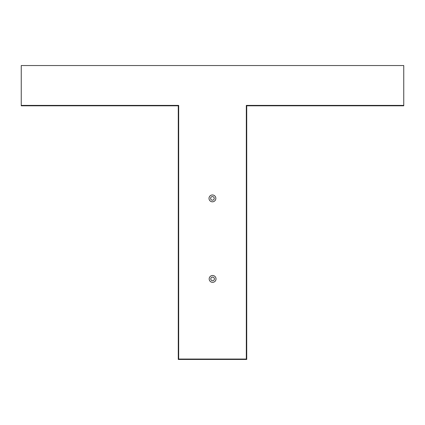 <?xml version="1.0" encoding="UTF-8"?>
<svg xmlns="http://www.w3.org/2000/svg" width="425" height="425" viewBox="0 0 425 425"><rect width="100%" height="100%" fill="white"/><g stroke="black" fill="none" stroke-linecap="round" stroke-linejoin="round"><path stroke-width="0.32" stroke-dasharray="2.12 1.59" d="M212.5 359.46L246.319 359.46L246.723 359.056L246.319 359.46L212.5 359.46L246.723 359.46L178.277 359.46L246.723 359.46L178.277 359.46L246.723 359.46L178.277 359.46L246.723 359.46L178.277 359.46L246.723 359.46L178.277 359.46L178.277 105.804L178.277 359.056L178.681 359.46L178.277 359.46L178.277 105.804L178.277 359.46L178.277 105.804L178.277 359.46L178.277 105.804L178.277 359.46L178.277 105.804L178.277 359.46L178.277 105.804L178.277 359.46L178.681 359.056L178.681 359.46L246.723 359.46L212.5 359.46M246.319 359.056L246.723 359.056L246.723 105.804L246.723 359.46L246.723 105.804L246.723 359.46L246.723 105.804L246.723 359.46L246.723 105.804L246.723 359.46L246.723 105.804L246.723 359.46L246.319 359.46L246.723 359.46L246.723 105.804L246.723 359.46L246.723 105.804L246.723 359.46L246.319 359.056L246.723 359.46L246.723 105.804L246.723 359.46L246.723 105.804L246.723 359.46L246.723 105.804L246.723 359.056L246.319 359.46L246.319 359.056M403.75 105.4L403.75 65.54L403.75 105.804L403.75 65.54L403.75 105.804L403.75 65.54L403.75 105.804L403.75 65.54L403.75 105.804L403.75 65.54L403.75 105.804L403.75 65.54L403.75 105.804L403.75 65.54L21.25 65.54L403.75 65.54L21.25 65.54L403.75 65.54L21.25 65.54L403.75 65.54L21.25 65.54L403.75 65.54L21.25 65.54L403.75 65.54L21.25 65.54L403.75 65.54L21.25 65.54L403.75 65.54L403.75 105.804L246.723 105.804L246.319 105.4L246.723 105.804L403.75 105.804L246.319 105.804M21.25 105.4L21.25 65.54L21.25 105.804L21.25 65.54L21.25 105.804L21.25 65.54L21.25 105.804L21.25 65.54L21.25 105.804L21.25 65.54L21.25 105.804L21.25 65.54L21.25 105.804L21.25 65.54L21.25 105.804L178.277 105.804L178.479 359.258M215.842 198.39A3.421 3.421 0 0 0 210.71 195.426A3.421 3.421 0 0 0 210.71 201.354A3.421 3.421 0 0 0 215.842 198.39A3.421 3.421 0 0 0 210.71 195.426A3.421 3.421 0 0 0 210.71 201.354A3.421 3.421 0 0 0 215.842 198.39A3.421 3.421 0 0 0 210.71 195.426A3.421 3.421 0 0 0 210.71 201.354A3.421 3.421 0 0 0 215.842 198.39A3.421 3.421 0 0 0 210.71 195.426A3.421 3.421 0 0 0 210.71 201.354A3.421 3.421 0 0 0 215.842 198.39A3.421 3.421 0 0 0 210.71 195.426A3.421 3.421 0 0 0 210.71 201.354A3.421 3.421 0 0 0 215.842 198.39A3.421 3.421 0 0 0 210.71 195.426A3.421 3.421 0 0 0 210.71 201.354A3.421 3.421 0 0 0 215.842 198.39A3.421 3.421 0 0 0 210.71 195.426A3.421 3.421 0 0 0 210.71 201.354A3.421 3.421 0 0 0 215.842 198.39A3.421 3.421 0 0 0 210.71 195.426A3.421 3.421 0 0 0 210.71 201.354A3.421 3.421 0 0 0 215.842 198.39A3.421 3.421 0 0 0 210.71 195.426A3.421 3.421 0 0 0 210.71 201.354A3.421 3.421 0 0 0 215.842 198.39M214.413 278.922A1.812 1.812 0 0 0 211.698 277.35A1.812 1.812 0 0 0 211.698 280.489A1.812 1.812 0 0 0 214.413 278.922A1.812 1.812 0 0 0 211.698 277.35A1.812 1.812 0 0 0 211.698 280.489A1.812 1.812 0 0 0 214.413 278.922A1.812 1.812 0 0 0 211.698 277.35A1.812 1.812 0 0 0 211.698 280.489A1.812 1.812 0 0 0 214.413 278.922A1.812 1.812 0 0 0 211.698 277.35A1.812 1.812 0 0 0 211.698 280.489A1.812 1.812 0 0 0 214.413 278.922A1.812 1.812 0 0 0 211.698 277.35A1.812 1.812 0 0 0 211.698 280.489A1.812 1.812 0 0 0 214.413 278.922A1.812 1.812 0 0 0 211.698 277.35A1.812 1.812 0 0 0 211.698 280.489A1.812 1.812 0 0 0 214.413 278.922A1.812 1.812 0 0 0 211.698 277.35A1.812 1.812 0 0 0 211.698 280.489A1.812 1.812 0 0 0 214.413 278.922A1.812 1.812 0 0 0 211.698 277.35A1.812 1.812 0 0 0 211.698 280.489A1.812 1.812 0 0 0 214.413 278.922A1.812 1.812 0 0 0 211.698 277.35A1.812 1.812 0 0 0 211.698 280.489A1.812 1.812 0 0 0 214.413 278.922A1.812 1.812 0 0 0 211.698 277.35A1.812 1.812 0 0 0 211.698 280.489A1.812 1.812 0 0 0 214.413 278.922A1.812 1.812 0 0 0 211.698 277.35A1.812 1.812 0 0 0 211.698 280.489A1.812 1.812 0 0 0 214.413 278.922A1.812 1.812 0 0 0 211.698 277.35A1.812 1.812 0 0 0 211.698 280.489A1.812 1.812 0 0 0 214.413 278.922A1.812 1.812 0 0 0 211.698 277.35A1.812 1.812 0 0 0 211.698 280.489A1.812 1.812 0 0 0 214.413 278.922A1.812 1.812 0 0 0 211.698 277.35A1.812 1.812 0 0 0 211.698 280.489A1.812 1.812 0 0 0 214.413 278.922A1.812 1.812 0 0 0 211.698 277.35A1.812 1.812 0 0 0 211.698 280.489A1.812 1.812 0 0 0 214.413 278.922A1.812 1.812 0 0 0 211.698 277.35A1.812 1.812 0 0 0 211.698 280.489A1.812 1.812 0 0 0 214.413 278.922A1.812 1.812 0 0 0 211.698 277.35A1.812 1.812 0 0 0 211.698 280.489A1.812 1.812 0 0 0 214.413 278.922A1.812 1.812 0 0 0 211.698 277.35A1.812 1.812 0 0 0 211.698 280.489A1.812 1.812 0 0 0 214.413 278.922A1.812 1.812 0 0 0 211.698 277.35A1.812 1.812 0 0 0 211.698 280.489A1.812 1.812 0 0 0 214.413 278.922A1.812 1.812 0 0 0 211.698 277.35A1.812 1.812 0 0 0 211.698 280.489A1.812 1.812 0 0 0 214.413 278.922A1.812 1.812 0 0 0 211.698 277.35A1.812 1.812 0 0 0 211.698 280.489A1.812 1.812 0 0 0 214.413 278.922A1.812 1.812 0 0 0 211.698 277.35A1.812 1.812 0 0 0 211.698 280.489A1.812 1.812 0 0 0 214.413 278.922A1.812 1.812 0 0 0 211.698 277.35A1.812 1.812 0 0 0 211.698 280.489A1.812 1.812 0 0 0 214.413 278.922M178.681 105.804L21.25 105.804L178.277 105.804L21.25 105.804L178.277 105.804L21.25 105.804L178.277 105.804L21.25 105.804L178.277 105.804L178.681 105.4L178.277 105.804L178.277 359.056M214.232 198.39A1.812 1.812 0 0 0 211.517 196.823A1.812 1.812 0 0 0 211.517 199.957A1.812 1.812 0 0 0 214.232 198.39A1.812 1.812 0 0 0 211.517 196.823A1.812 1.812 0 0 0 211.517 199.957A1.812 1.812 0 0 0 214.232 198.39A1.812 1.812 0 0 0 211.517 196.823A1.812 1.812 0 0 0 211.517 199.957A1.812 1.812 0 0 0 214.232 198.39A1.812 1.812 0 0 0 211.517 196.823A1.812 1.812 0 0 0 211.517 199.957A1.812 1.812 0 0 0 214.232 198.39A1.812 1.812 0 0 0 211.517 196.823A1.812 1.812 0 0 0 211.517 199.957A1.812 1.812 0 0 0 214.232 198.39A1.812 1.812 0 0 0 211.517 196.823A1.812 1.812 0 0 0 211.517 199.957A1.812 1.812 0 0 0 214.232 198.39A1.812 1.812 0 0 0 211.517 196.823A1.812 1.812 0 0 0 211.517 199.957A1.812 1.812 0 0 0 214.232 198.39A1.812 1.812 0 0 0 211.517 196.823A1.812 1.812 0 0 0 211.517 199.957A1.812 1.812 0 0 0 214.232 198.39A1.812 1.812 0 0 0 211.517 196.823A1.812 1.812 0 0 0 211.517 199.957A1.812 1.812 0 0 0 214.232 198.39A1.812 1.812 0 0 0 211.517 196.823A1.812 1.812 0 0 0 211.517 199.957A1.812 1.812 0 0 0 214.232 198.39A1.812 1.812 0 0 0 211.517 196.823A1.812 1.812 0 0 0 211.517 199.957A1.812 1.812 0 0 0 214.232 198.39A1.812 1.812 0 0 0 211.517 196.823A1.812 1.812 0 0 0 211.517 199.957A1.812 1.812 0 0 0 214.232 198.39A1.812 1.812 0 0 0 211.517 196.823A1.812 1.812 0 0 0 211.517 199.957A1.812 1.812 0 0 0 214.232 198.39A1.812 1.812 0 0 0 211.517 196.823A1.812 1.812 0 0 0 211.517 199.957A1.812 1.812 0 0 0 214.232 198.39A1.812 1.812 0 0 0 211.517 196.823A1.812 1.812 0 0 0 211.517 199.957A1.812 1.812 0 0 0 214.232 198.39A1.812 1.812 0 0 0 211.517 196.823A1.812 1.812 0 0 0 211.517 199.957A1.812 1.812 0 0 0 214.232 198.39A1.812 1.812 0 0 0 211.517 196.823A1.812 1.812 0 0 0 211.517 199.957A1.812 1.812 0 0 0 214.232 198.39A1.812 1.812 0 0 0 211.517 196.823A1.812 1.812 0 0 0 211.517 199.957A1.812 1.812 0 0 0 214.232 198.39A1.812 1.812 0 0 0 211.517 196.823A1.812 1.812 0 0 0 211.517 199.957A1.812 1.812 0 0 0 214.232 198.39M246.723 105.804L403.75 105.804L246.723 105.804L403.75 105.804L246.723 105.804L246.319 105.4L246.723 105.804L403.75 105.804L246.723 105.804L403.75 105.804L246.723 105.804L246.319 105.4L246.723 105.804L403.75 105.804L246.723 105.804L403.75 105.804L246.723 105.804L246.319 105.4M178.681 105.4L178.277 105.804L21.25 105.804L178.277 105.804L21.25 105.804L178.277 105.804L178.681 105.4L178.277 105.804L21.25 105.804L178.277 105.804L21.25 105.804L178.277 105.804L178.277 359.46M21.25 105.804L178.277 105.804L21.25 105.804"/><path stroke-width="0.64" d="M212.5 359.056L246.319 359.056L246.319 105.4L246.723 105.4L246.319 105.4L246.319 359.46L212.5 359.46L246.723 359.46L178.277 359.46L246.723 359.46L178.277 359.46L246.723 359.46L246.723 105.804L246.723 359.46L246.723 105.804L246.723 359.46L246.723 105.804L246.319 105.804L246.319 359.46L178.277 359.46L212.5 359.46L178.277 359.46L178.277 105.804L178.277 359.46L178.277 105.804L178.277 359.46L178.277 105.804L178.277 359.46L178.277 105.804L178.681 105.804L178.681 359.46L246.319 359.46L178.681 359.46L178.681 105.4L178.681 359.056L246.319 359.056L246.319 105.4L246.723 105.4L246.319 105.4L246.319 359.46L246.319 105.4L246.723 105.4L246.319 105.4L246.319 359.056L212.5 359.056L246.319 359.056L246.319 105.4L403.75 105.4L246.723 105.4L403.75 105.4L246.723 105.4L403.75 105.4L246.723 105.4L403.75 105.4L403.75 65.54L403.75 105.804L246.723 105.804L403.75 105.804L246.723 105.804L403.75 105.804L246.723 105.804L403.75 105.804L403.75 65.54L403.75 105.804L403.75 65.54L403.75 105.804L403.75 65.54L403.75 105.4L403.75 65.54L403.75 105.4L403.75 65.54L403.75 105.4L403.75 65.54L21.25 65.54L21.25 105.4L178.681 105.4L178.681 359.056L212.5 359.056M215.842 198.39A3.421 3.421 0 0 0 210.71 195.426A3.421 3.421 0 0 0 210.71 201.354A3.421 3.421 0 0 0 215.842 198.39A3.421 3.421 0 0 0 210.71 195.426A3.421 3.421 0 0 0 210.71 201.354A3.421 3.421 0 0 0 215.842 198.39A3.421 3.421 0 0 0 210.71 195.426A3.421 3.421 0 0 0 210.71 201.354A3.421 3.421 0 0 0 215.842 198.39A3.421 3.421 0 0 0 210.71 195.426A3.421 3.421 0 0 0 210.71 201.354A3.421 3.421 0 0 0 215.842 198.39A3.421 3.421 0 0 0 210.71 195.426A3.421 3.421 0 0 0 210.71 201.354A3.421 3.421 0 0 0 215.842 198.39A3.421 3.421 0 0 0 210.71 195.426A3.421 3.421 0 0 0 210.71 201.354A3.421 3.421 0 0 0 215.842 198.39A3.421 3.421 0 0 0 210.71 195.426A3.421 3.421 0 0 0 210.71 201.354A3.421 3.421 0 0 0 215.842 198.39A3.421 3.421 0 0 0 210.71 195.426A3.421 3.421 0 0 0 210.71 201.354A3.421 3.421 0 0 0 215.842 198.39A3.421 3.421 0 0 0 210.71 195.426A3.421 3.421 0 0 0 210.71 201.354A3.421 3.421 0 0 0 215.842 198.39M216.022 278.922A3.421 3.421 0 0 0 210.89 275.958A3.421 3.421 0 0 0 210.89 281.887A3.421 3.421 0 0 0 216.022 278.922A3.421 3.421 0 0 0 210.89 275.958A3.421 3.421 0 0 0 210.89 281.887A3.421 3.421 0 0 0 216.022 278.922A3.421 3.421 0 0 0 210.89 275.958A3.421 3.421 0 0 0 210.89 281.887A3.421 3.421 0 0 0 216.022 278.922A3.421 3.421 0 0 0 210.89 275.958A3.421 3.421 0 0 0 210.89 281.887A3.421 3.421 0 0 0 216.022 278.922A3.421 3.421 0 0 0 210.89 275.958A3.421 3.421 0 0 0 210.89 281.887A3.421 3.421 0 0 0 216.022 278.922A3.421 3.421 0 0 0 210.89 275.958A3.421 3.421 0 0 0 210.89 281.887A3.421 3.421 0 0 0 216.022 278.922A3.421 3.421 0 0 0 210.89 275.958A3.421 3.421 0 0 0 210.89 281.887A3.421 3.421 0 0 0 216.022 278.922A3.421 3.421 0 0 0 210.89 275.958A3.421 3.421 0 0 0 210.89 281.887A3.421 3.421 0 0 0 216.022 278.922A3.421 3.421 0 0 0 210.89 275.958A3.421 3.421 0 0 0 210.89 281.887A3.421 3.421 0 0 0 216.022 278.922A3.421 3.421 0 0 0 210.89 275.958A3.421 3.421 0 0 0 210.89 281.887A3.421 3.421 0 0 0 216.022 278.922A3.421 3.421 0 0 0 210.89 275.958A3.421 3.421 0 0 0 210.89 281.887A3.421 3.421 0 0 0 216.022 278.922M178.277 105.804L21.25 105.804L178.277 105.804L21.25 105.804L178.277 105.804L21.25 105.804L178.277 105.804L21.25 105.804L21.25 65.54L21.25 105.804L21.25 65.54L21.25 105.804L21.25 65.54L21.25 105.804L21.25 65.54L403.75 65.54L21.25 65.54L403.75 65.54L21.25 65.54L403.75 65.54L21.25 65.54L403.75 65.54L21.25 65.54L403.75 65.54L21.25 65.54L403.75 65.54L21.25 65.54L21.25 105.804L178.277 105.804L178.277 359.056M214.413 278.922A1.812 1.812 0 0 0 211.698 277.35A1.812 1.812 0 0 0 211.698 280.489A1.812 1.812 0 0 0 214.413 278.922A1.812 1.812 0 0 0 211.698 277.35A1.812 1.812 0 0 0 211.698 280.489A1.812 1.812 0 0 0 214.413 278.922M214.232 198.39A1.812 1.812 0 0 0 211.517 196.823A1.812 1.812 0 0 0 211.517 199.957A1.812 1.812 0 0 0 214.232 198.39A1.812 1.812 0 0 0 211.517 196.823A1.812 1.812 0 0 0 211.517 199.957A1.812 1.812 0 0 0 214.232 198.39M21.25 105.4L178.681 105.4L178.681 359.056L178.681 105.4L21.25 105.4L178.681 105.4L21.25 105.4L21.25 65.54L21.25 105.4"/></g></svg>
